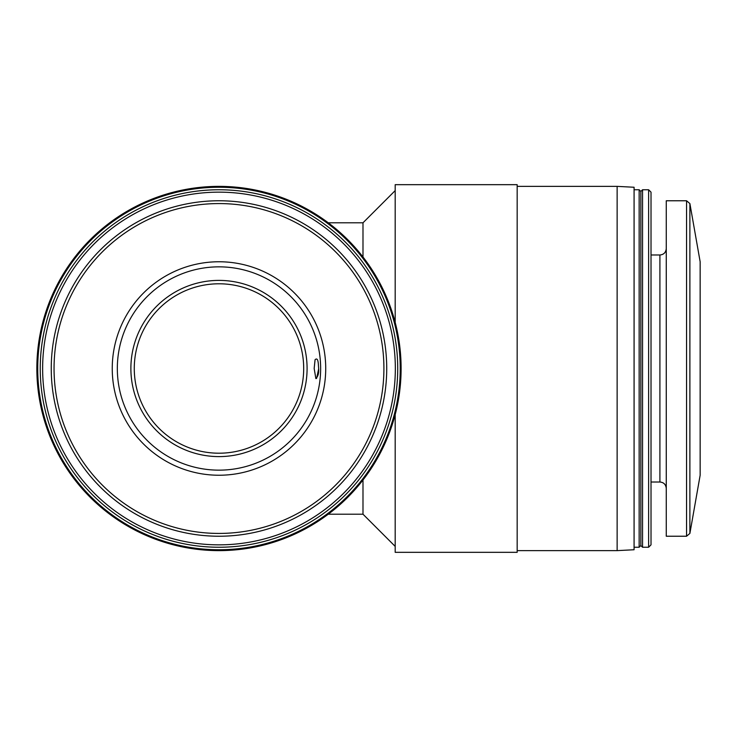 <?xml version="1.0" encoding="UTF-8"?>
<svg xmlns="http://www.w3.org/2000/svg" width="737" height="737" viewBox="0 0 737 737"><rect width="100%" height="100%" fill="white"/><g stroke="black" fill="none" stroke-linecap="round" stroke-linejoin="round"><path stroke-width="1.11" d="M134.272 368.5A84.709 84.709 0 0 0 261.34 441.859A84.709 84.709 0 0 0 261.34 295.141A84.709 84.709 0 0 0 134.272 368.5M36.85 368.5A182.131 182.131 0 0 0 310.047 526.227A182.131 182.131 0 0 0 310.047 210.773A182.131 182.131 0 0 0 36.85 368.5M517.171 186.369L617.136 186.369L617.136 550.631L517.171 550.631M37.734 368.5A181.247 181.247 0 0 0 309.604 525.463A181.247 181.247 0 0 0 309.604 211.537A181.247 181.247 0 0 0 37.734 368.5M40.24 368.5A178.741 178.741 0 0 0 308.352 523.298A178.741 178.741 0 0 0 308.352 213.702A178.741 178.741 0 0 0 40.24 368.5M42.635 368.5A176.346 176.346 0 0 0 307.154 521.225A176.346 176.346 0 0 0 307.154 215.775A176.346 176.346 0 0 0 42.635 368.5M51.249 368.5A167.732 167.732 0 0 0 302.852 513.763A167.732 167.732 0 0 0 302.852 223.237A167.732 167.732 0 0 0 51.249 368.5A167.732 167.732 0 0 0 302.852 513.763A167.732 167.732 0 0 0 302.852 223.237A167.732 167.732 0 0 0 51.249 368.5M112.245 368.5A106.736 106.736 0 0 0 272.349 460.938A106.736 106.736 0 0 0 272.349 276.062A106.736 106.736 0 0 0 112.245 368.5M362.991 479.999L362.991 514.205L395.189 546.393M328.26 222.795L362.991 222.795L362.991 257.001M617.136 186.369L634.078 187.253L634.078 549.747L617.136 550.631M634.078 189.759L639.154 189.759L639.154 547.241L634.078 547.241M639.154 189.759L640.849 191.454L640.849 545.546L639.154 547.241M642.544 368.5L642.544 547.241L648.624 547.241L648.624 189.759L642.544 189.759L642.544 368.5M648.624 189.759L651.02 192.154L651.02 544.846L648.624 547.241M686.552 200.768L666.266 200.768L666.266 536.232L686.552 536.232L689.887 533.431L689.887 203.569L686.552 200.768L686.552 536.232M689.887 203.569L700.15 261.764L700.15 475.236L689.887 533.431M395.189 322.401L395.189 184.674L517.171 184.674L517.171 552.326L395.189 552.326L395.189 414.599M315.058 359.794L314.165 368.518L315.086 359.711C316.827 358.081 317.905 359.334 318.292 363.452L318.642 368.5C318.992 373.033 318.062 376.395 315.869 378.588L314.165 368.5M316.578 378.477L318.642 369.007M117.33 368.5A101.651 101.651 0 0 0 269.806 456.535A101.651 101.651 0 0 0 269.806 280.465A101.651 101.651 0 0 0 117.33 368.5A101.651 101.651 0 0 0 269.806 456.535A101.651 101.651 0 0 0 269.806 280.465A101.651 101.651 0 0 0 117.33 368.5M54.05 368.5A164.931 164.931 0 0 0 301.451 511.331A164.931 164.931 0 0 0 301.451 225.669A164.931 164.931 0 0 0 54.05 368.5M651.02 254.984L659.91 254.984L659.91 482.016C663.733 482.357 665.852 484.476 666.266 488.364M130.882 368.5A88.099 88.099 0 0 0 263.035 444.798A88.099 88.099 0 0 0 263.035 292.202A88.099 88.099 0 0 0 130.882 368.5M328.26 514.205L362.991 514.205M362.991 222.795L395.189 190.607M640.849 545.546L642.544 547.241M640.849 191.454L642.544 189.759M651.02 482.016L659.91 482.016M659.91 254.984C663.733 254.643 665.852 252.524 666.266 248.636"/></g></svg>
